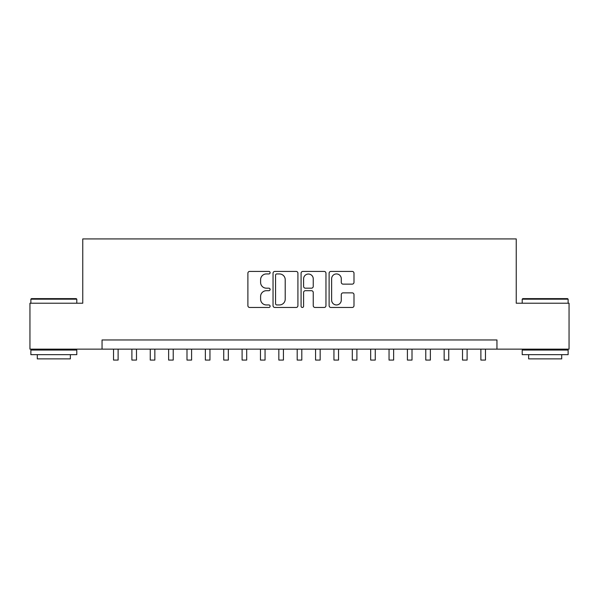 <?xml version="1.0" encoding="UTF-8"?>
<svg xmlns="http://www.w3.org/2000/svg" width="599" height="599" viewBox="0 0 599 599"><rect width="100%" height="100%" fill="white"/><g stroke="black" fill="none" stroke-linecap="round" stroke-linejoin="round"><path stroke-width="0.9" d="M270.112 272.68A1.265 1.265 0 0 0 268.854 271.414L249.693 271.414A1.804 1.804 0 0 0 247.889 273.219L247.889 305.67A1.804 1.804 0 0 0 249.693 307.474L268.854 307.474A1.265 1.265 0 0 0 270.112 306.209A1.265 1.265 0 0 0 268.854 304.951L266.368 304.951A5.773 5.773 0 0 1 260.602 299.178L260.602 296.475A5.773 5.773 0 0 1 266.368 290.702L268.854 290.702A1.265 1.265 0 0 0 270.112 289.444A1.265 1.265 0 0 0 268.854 288.179L266.368 288.179A5.773 5.773 0 0 1 260.602 282.414L260.602 279.711A5.773 5.773 0 0 1 266.368 273.938L268.854 273.938A1.265 1.265 0 0 0 270.112 272.68M352.19 284.128A1.804 1.804 0 0 0 353.994 282.324L353.994 273.219A1.804 1.804 0 0 0 352.19 271.414L330.918 271.414A1.804 1.804 0 0 0 329.113 273.219L329.113 305.67A1.804 1.804 0 0 0 330.918 307.474L352.19 307.474A1.804 1.804 0 0 0 353.994 305.67L353.994 294.671A1.804 1.804 0 0 0 352.19 292.866L343.085 292.866A1.804 1.804 0 0 0 341.28 294.671L341.28 300.129A4.822 4.822 0 0 1 336.458 304.951A4.822 4.822 0 0 1 331.636 300.129L331.636 278.76A4.822 4.822 0 0 1 336.458 273.938A4.822 4.822 0 0 1 341.28 278.76L341.28 282.324A1.804 1.804 0 0 0 343.085 284.128L352.19 284.128M102.047 349.142L29.95 349.142L29.95 303.221L82.759 303.221L82.759 238.934L516.241 238.934L516.241 303.221L569.05 303.221L569.05 349.142L496.953 349.142L496.953 339.955L102.047 339.955L102.047 349.142L496.953 349.142M297.92 273.219A1.804 1.804 0 0 0 296.123 271.414L274.844 271.414A1.804 1.804 0 0 0 273.039 273.219L273.039 305.67A1.804 1.804 0 0 0 274.844 307.474L296.123 307.474A1.804 1.804 0 0 0 297.92 305.67L297.92 273.219M302.877 271.414L324.156 271.414A1.804 1.804 0 0 1 325.961 273.219L325.961 305.67A1.804 1.804 0 0 1 324.156 307.474L315.052 307.474A1.804 1.804 0 0 1 313.247 305.67L313.247 292.507A1.804 1.804 0 0 0 311.443 290.702L305.408 290.702A1.804 1.804 0 0 0 303.603 292.507L303.603 306.209A1.265 1.265 0 0 1 302.338 307.474A1.265 1.265 0 0 1 301.08 306.209L301.08 273.219A1.804 1.804 0 0 1 302.877 271.414M276.828 273.938A1.265 1.265 0 0 0 275.562 275.203L275.562 303.686A1.265 1.265 0 0 0 276.828 304.951L279.441 304.951A5.773 5.773 0 0 0 285.214 299.178L285.214 279.711A5.773 5.773 0 0 0 279.441 273.938L276.828 273.938M313.247 278.849A4.822 4.822 0 0 0 308.425 274.028A4.822 4.822 0 0 0 303.603 278.849L303.603 286.382A1.804 1.804 0 0 0 305.408 288.179L311.443 288.179A1.804 1.804 0 0 0 313.247 286.382L313.247 278.849M113.525 349.142L113.525 360.066L118.115 360.066L118.115 349.142M31.418 298.624L76.238 298.624L76.792 299.178L30.871 299.178L31.418 298.624M53.828 354.653L30.871 354.653L30.871 350.056L76.792 350.056L76.792 354.653L53.828 354.653M70.36 354.653L70.36 358.876L37.295 358.876L37.295 354.653M522.762 298.624L567.582 298.624L568.129 299.178L522.208 299.178L522.762 298.624M545.172 354.653L522.208 354.653L522.208 350.056L568.129 350.056L568.129 354.653L545.172 354.653M561.705 354.653L561.705 358.876L528.64 358.876L528.64 354.653M131.892 349.142L131.892 360.066L136.482 360.066L136.482 349.142M150.259 349.142L150.259 360.066L154.849 360.066L154.849 349.142M168.626 349.142L168.626 360.066L173.223 360.066L173.223 349.142M186.993 349.142L186.993 360.066L191.59 360.066L191.59 349.142M205.367 349.142L205.367 360.066L209.957 360.066L209.957 349.142M223.734 349.142L223.734 360.066L228.324 360.066L228.324 349.142M242.101 349.142L242.101 360.066L246.691 360.066L246.691 349.142M260.468 349.142L260.468 360.066L265.058 360.066L265.058 349.142M278.834 349.142L278.834 360.066L283.424 360.066L283.424 349.142M297.201 349.142L297.201 360.066L301.799 360.066L301.799 349.142M315.576 349.142L315.576 360.066L320.166 360.066L320.166 349.142M333.942 349.142L333.942 360.066L338.532 360.066L338.532 349.142M352.309 349.142L352.309 360.066L356.899 360.066L356.899 349.142M370.676 349.142L370.676 360.066L375.266 360.066L375.266 349.142M389.043 349.142L389.043 360.066L393.633 360.066L393.633 349.142M407.41 349.142L407.41 360.066L412.007 360.066L412.007 349.142M425.777 349.142L425.777 360.066L430.374 360.066L430.374 349.142M444.151 349.142L444.151 360.066L448.741 360.066L448.741 349.142M462.518 349.142L462.518 360.066L467.108 360.066L467.108 349.142M480.885 349.142L480.885 360.066L485.475 360.066L485.475 349.142M30.871 303.221L30.871 299.178M41.338 350.056L41.338 349.142M66.317 350.056L66.317 349.142M76.792 303.221L76.792 299.178M522.208 303.221L522.208 299.178M532.683 350.056L532.683 349.142M557.662 350.056L557.662 349.142M568.129 303.221L568.129 299.178"/></g></svg>
